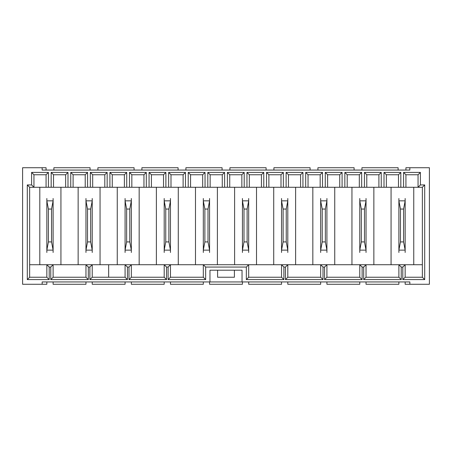 <?xml version="1.0" encoding="UTF-8"?>
<svg xmlns="http://www.w3.org/2000/svg" width="452" height="452" viewBox="0 0 452 452"><rect width="100%" height="100%" fill="white"/><g stroke="black" fill="none" stroke-linecap="round" stroke-linejoin="round"><path stroke-width="0.68" d="M46.07 187.275L46.07 174.76L33.945 174.76L33.945 187.275L65.647 187.275L65.647 174.76L53.522 174.76L53.522 187.275M51.172 187.275L51.172 172.41L67.992 172.41L67.992 187.275L70.755 187.275L70.755 172.41L87.575 172.41L87.575 187.275L90.332 187.275L90.332 172.41L107.152 172.41L107.152 187.275L109.909 187.275L109.909 172.41L126.729 172.41L126.729 187.275L129.487 187.275L129.487 172.41L146.307 172.41L146.307 187.275L149.064 187.275L149.064 172.41L165.884 172.41L165.884 187.275L168.647 187.275L168.647 172.41L185.467 172.41L185.467 187.275L188.224 187.275L188.224 172.41L205.044 172.41L205.044 187.275L207.801 187.275L207.801 172.41L224.621 172.41L224.621 187.275L227.379 187.275L227.379 172.41L244.199 172.41L244.199 187.275L246.956 187.275L246.956 172.41L263.776 172.41L263.776 187.275L266.533 187.275L266.533 172.41L283.353 172.41L283.353 187.275L286.116 187.275L286.116 172.41L302.936 172.41L302.936 187.275L305.693 187.275L305.693 172.41L322.513 172.41L322.513 187.275L325.27 187.275L325.27 172.41L342.091 172.41L342.091 187.275L344.848 187.275L344.848 172.41L361.668 172.41L361.668 187.275L364.425 187.275L364.425 172.41L381.245 172.41L381.245 187.275L384.008 187.275L384.008 172.41L400.828 172.41L400.828 187.275L403.585 187.275L403.585 172.41L420.405 172.41L420.405 184.93L424.705 184.93L424.705 279.59L402.8 279.59L402.8 267.07L401.235 267.07L401.235 279.59L363.685 279.59L363.685 267.07L362.12 267.07L362.12 279.59L324.57 279.59L324.57 267.07L323.005 267.07L323.005 279.59L285.455 279.59L285.455 267.07L283.89 267.07L283.89 279.59L246.34 279.59L246.34 267.07L205.66 267.07L205.66 279.59L168.11 279.59L168.11 267.07L166.545 267.07L166.545 279.59L128.995 279.59L128.995 267.07L127.43 267.07L127.43 279.59L89.88 279.59L89.88 267.07L88.315 267.07L88.315 279.59L50.765 279.59L50.765 267.07L49.2 267.07L49.2 279.59L27.295 279.59L27.295 184.93L31.595 184.93L33.945 187.275L29.64 187.275L29.64 277.24L46.85 277.24L46.85 264.725L29.64 264.725M88.315 267.07L85.965 264.725L53.11 264.725L53.11 277.24L85.965 277.24L85.965 264.725L108.655 264.725L108.655 277.24L125.08 277.24L125.08 264.725L287.8 264.725L287.8 277.24L320.66 277.24L320.66 264.725L287.8 264.725L285.455 267.07M323.005 267.07L320.66 264.725L326.92 264.725L326.92 277.24L359.775 277.24L359.775 264.725L326.92 264.725L324.57 267.07M362.12 267.07L359.775 264.725L366.035 264.725L366.035 277.24L398.89 277.24L398.89 264.725L366.035 264.725L363.685 267.07M401.235 267.07L398.89 264.725L405.15 264.725L405.15 277.24L422.36 277.24L422.36 264.725L405.15 264.725L402.8 267.07M209.965 270.2L242.035 270.2L242.035 281.935L209.965 281.935L209.965 270.2M217.593 270.2L217.593 277.24L234.407 277.24L234.407 270.2M248.685 281.935L248.685 284.28L281.545 284.28L281.545 281.935M287.8 281.935L287.8 284.28L320.66 284.28L320.66 281.935M326.92 281.935L326.92 284.28L359.775 284.28L359.775 281.935M366.035 281.935L366.035 284.28L398.89 284.28L398.89 281.935M405.15 281.935L405.15 284.28L409.84 284.28L409.84 281.935L242.035 281.935M170.455 281.935L170.455 284.28L203.315 284.28L203.315 281.935M131.34 281.935L131.34 284.28L164.2 284.28L164.2 281.935M53.11 281.935L53.11 284.28L85.965 284.28L85.965 281.935M92.225 281.935L92.225 284.28L125.08 284.28L125.08 281.935M31.595 184.93L31.595 172.41L48.415 172.41L48.415 187.275M46.85 281.935L46.85 284.28L42.16 284.28L42.16 281.935L209.965 281.935M42.16 284.28L22.6 284.28L22.6 167.72L42.16 167.72L42.16 170.065L409.84 170.065L409.84 167.72L429.4 167.72L429.4 284.28L409.84 284.28M49.2 267.07L46.85 264.725L53.11 264.725L50.765 267.07M46.07 170.065L46.07 167.72L42.16 167.72M117.26 187.275L117.26 264.725L108.655 264.725M422.36 264.725L422.36 187.275L403.585 187.275M413.755 187.275L413.755 264.725M391.065 187.275L391.065 264.725M351.95 187.275L351.95 264.725M373.855 264.725L373.855 187.275M312.835 187.275L312.835 264.725M334.74 264.725L334.74 187.275M273.72 187.275L273.72 264.725M295.625 264.725L295.625 187.275M234.605 187.275L234.605 264.725M256.51 264.725L256.51 187.275M195.49 187.275L195.49 264.725M217.395 264.725L217.395 187.275M156.375 187.275L156.375 264.725M178.28 264.725L178.28 187.275M139.165 264.725L139.165 187.275M78.145 187.275L78.145 264.725M100.05 264.725L100.05 187.275M39.81 187.275L39.81 264.725M65.647 187.275L67.992 187.275M384.008 187.275L400.828 187.275M364.425 187.275L381.245 187.275M344.848 187.275L361.668 187.275M325.27 187.275L342.091 187.275M305.693 187.275L322.513 187.275M286.116 187.275L302.936 187.275M266.533 187.275L283.353 187.275M246.956 187.275L263.776 187.275M227.379 187.275L244.199 187.275M207.801 187.275L224.621 187.275M188.224 187.275L205.044 187.275M168.647 187.275L185.467 187.275M149.064 187.275L165.884 187.275M129.487 187.275L146.307 187.275M109.909 187.275L126.729 187.275M90.332 187.275L107.152 187.275M70.755 187.275L87.575 187.275M60.935 264.725L60.935 187.275M127.43 267.07L125.08 264.725L117.26 264.725M405.93 170.065L405.93 167.72L409.84 167.72M361.928 170.065L361.928 167.72L398.11 167.72L398.11 170.065M317.92 170.065L317.92 167.72L354.102 167.72L354.102 170.065M273.918 170.065L273.918 167.72L310.1 167.72L310.1 170.065M229.91 170.065L229.91 167.72L266.092 167.72L266.092 170.065M185.908 170.065L185.908 167.72L222.09 167.72L222.09 170.065M141.9 170.065L141.9 167.72L178.082 167.72L178.082 170.065M97.898 170.065L97.898 167.72L134.08 167.72L134.08 170.065M53.89 170.065L53.89 167.72L90.072 167.72L90.072 170.065M242.43 281.935L242.43 284.28L209.57 284.28L209.57 281.935M420.405 172.41L418.055 174.76L405.93 174.76L405.93 187.275M418.055 174.76L418.055 187.275L420.405 184.93M398.478 187.275L398.478 174.76L386.353 174.76L386.353 187.275M378.9 187.275L378.9 174.76L366.775 174.76L366.775 187.275M359.323 187.275L359.323 174.76L347.198 174.76L347.198 187.275M339.746 187.275L339.746 174.76L327.615 174.76L327.615 187.275M320.163 187.275L320.163 174.76L308.038 174.76L308.038 187.275M300.586 187.275L300.586 174.76L288.461 174.76L288.461 187.275M281.008 187.275L281.008 174.76L268.883 174.76L268.883 187.275M261.431 187.275L261.431 174.76L249.306 174.76L249.306 187.275M241.854 187.275L241.854 174.76L229.729 174.76L229.729 187.275M222.271 187.275L222.271 174.76L210.146 174.76L210.146 187.275M202.694 187.275L202.694 174.76L190.569 174.76L190.569 187.275M183.117 187.275L183.117 174.76L170.992 174.76L170.992 187.275M163.539 187.275L163.539 174.76L151.414 174.76L151.414 187.275M143.962 187.275L143.962 174.76L131.837 174.76L131.837 187.275M124.385 187.275L124.385 174.76L112.254 174.76L112.254 187.275M104.802 187.275L104.802 174.76L92.677 174.76L92.677 187.275M85.225 187.275L85.225 174.76L73.1 174.76L73.1 187.275M366.775 174.76L364.425 172.41M381.245 172.41L378.9 174.76M405.93 174.76L403.585 172.41M422.36 187.275L424.705 184.93M268.883 174.76L266.533 172.41M283.353 172.41L281.008 174.76M229.729 174.76L227.379 172.41M244.199 172.41L241.854 174.76M190.569 174.76L188.224 172.41M205.044 172.41L202.694 174.76M112.254 174.76L109.909 172.41M126.729 172.41L124.385 174.76M131.837 174.76L129.487 172.41M146.307 172.41L143.962 174.76M151.414 174.76L149.064 172.41M165.884 172.41L163.539 174.76M170.992 174.76L168.647 172.41M185.467 172.41L183.117 174.76M210.146 174.76L207.801 172.41M224.621 172.41L222.271 174.76M249.306 174.76L246.956 172.41M263.776 172.41L261.431 174.76M288.461 174.76L286.116 172.41M302.936 172.41L300.586 174.76M308.038 174.76L305.693 172.41M322.513 172.41L320.163 174.76M327.615 174.76L325.27 172.41M342.091 172.41L339.746 174.76M347.198 174.76L344.848 172.41M361.668 172.41L359.323 174.76M386.353 174.76L384.008 172.41M400.828 172.41L398.478 174.76M90.332 172.41L92.677 174.76M107.152 172.41L104.802 174.76M70.755 172.41L73.1 174.76M87.575 172.41L85.225 174.76M51.172 172.41L53.522 174.76M67.992 172.41L65.647 174.76M27.295 184.93L29.64 187.275M31.595 172.41L33.945 174.76M48.415 172.41L46.07 174.76M108.655 277.24L92.225 277.24L92.225 264.725L89.88 267.07M166.545 267.07L164.2 264.725L164.2 277.24L131.34 277.24L131.34 264.725L128.995 267.07M205.66 267.07L203.315 264.725L203.315 277.24L170.455 277.24L170.455 264.725L168.11 267.07M283.89 267.07L281.545 264.725L281.545 277.24L248.685 277.24L248.685 264.725L246.34 267.07M27.295 279.59L29.64 277.24M46.85 277.24L49.2 279.59M50.765 279.59L53.11 277.24M88.315 279.59L85.965 277.24M92.225 277.24L89.88 279.59M125.08 277.24L127.43 279.59M128.995 279.59L131.34 277.24M166.545 279.59L164.2 277.24M168.11 279.59L170.455 277.24M205.66 279.59L203.315 277.24M246.34 279.59L248.685 277.24M283.89 279.59L281.545 277.24M285.455 279.59L287.8 277.24M323.005 279.59L320.66 277.24M324.57 279.59L326.92 277.24M362.12 279.59L359.775 277.24M363.685 279.59L366.035 277.24M401.235 279.59L398.89 277.24M402.8 279.59L405.15 277.24M424.705 279.59L422.36 277.24M326.92 252.476L326.92 250.086L325.355 241.922L325.355 209.056L326.92 200.886L326.92 198.496M320.66 252.476L320.66 250.131L326.92 250.131M320.66 250.131L322.225 241.922L325.355 241.922M322.225 241.922L322.225 209.056L325.355 209.056M322.225 209.056L320.66 200.846L326.92 200.846M320.66 200.846L320.66 198.496M320.66 250.086L320.66 200.886M326.92 200.886L326.92 250.086M359.775 198.496L359.775 200.886L361.34 209.056L361.34 241.922L359.775 250.086L359.775 252.476M366.035 198.496L366.035 200.846L359.775 200.846M366.035 200.846L364.47 209.056L361.34 209.056M364.47 209.056L364.47 241.922L361.34 241.922M364.47 241.922L366.035 250.131L359.775 250.131M366.035 250.131L366.035 252.476M366.035 200.886L366.035 250.086M359.775 250.086L359.775 200.886M281.545 198.496L281.545 200.886L283.11 209.056L283.11 241.922L281.545 250.086L281.545 252.476M287.8 198.496L287.8 200.846L281.545 200.846M287.8 200.846L286.24 209.056L283.11 209.056M286.24 209.056L286.24 241.922L283.11 241.922M286.24 241.922L287.8 250.131L281.545 250.131M287.8 250.131L287.8 252.476M287.8 200.886L287.8 250.086M281.545 250.086L281.545 200.886M248.685 252.476L248.685 250.086L247.12 241.922L247.12 209.056L248.685 200.886L248.685 198.496M242.43 252.476L242.43 250.131L248.685 250.131M242.43 250.131L243.995 241.922L247.12 241.922M243.995 241.922L243.995 209.056L247.12 209.056M243.995 209.056L242.43 200.846L248.685 200.846M242.43 200.846L242.43 198.496M242.43 250.086L242.43 200.886M248.685 200.886L248.685 250.086M203.315 198.496L203.315 200.886L204.88 209.056L204.88 241.922L203.315 250.086L203.315 252.476M209.57 198.496L209.57 200.846L203.315 200.846M209.57 200.846L208.005 209.056L204.88 209.056M208.005 209.056L208.005 241.922L204.88 241.922M208.005 241.922L209.57 250.131L203.315 250.131M209.57 250.131L209.57 252.476M209.57 200.886L209.57 250.086M203.315 250.086L203.315 200.886M170.455 252.476L170.455 250.086L168.89 241.922L168.89 209.056L170.455 200.886L170.455 198.496M164.2 252.476L164.2 250.131L170.455 250.131M164.2 250.131L165.76 241.922L168.89 241.922M165.76 241.922L165.76 209.056L168.89 209.056M165.76 209.056L164.2 200.846L170.455 200.846M164.2 200.846L164.2 198.496M164.2 250.086L164.2 200.886M170.455 200.886L170.455 250.086M46.85 198.496L46.85 200.886L48.415 209.056L48.415 241.922L46.85 250.086L46.85 252.476M53.11 198.496L53.11 200.846L46.85 200.846M53.11 200.846L51.545 209.056L48.415 209.056M51.545 209.056L51.545 241.922L48.415 241.922M51.545 241.922L53.11 250.131L46.85 250.131M53.11 250.131L53.11 252.476M53.11 200.886L53.11 250.086M46.85 250.086L46.85 200.886M125.08 198.496L125.08 200.886L126.645 209.056L126.645 241.922L125.08 250.086L125.08 252.476M131.34 198.496L131.34 200.846L125.08 200.846M131.34 200.846L129.775 209.056L126.645 209.056M129.775 209.056L129.775 241.922L126.645 241.922M129.775 241.922L131.34 250.131L125.08 250.131M131.34 250.131L131.34 252.476M131.34 200.886L131.34 250.086M125.08 250.086L125.08 200.886M405.15 252.476L405.15 250.086L403.585 241.922L403.585 209.056L405.15 200.886L405.15 198.496M398.89 252.476L398.89 250.131L405.15 250.131M398.89 250.131L400.455 241.922L403.585 241.922M400.455 241.922L400.455 209.056L403.585 209.056M400.455 209.056L398.89 200.846L405.15 200.846M398.89 200.846L398.89 198.496M398.89 250.086L398.89 200.886M405.15 200.886L405.15 250.086M92.225 252.476L92.225 250.086L90.66 241.922L90.66 209.056L92.225 200.886L92.225 198.496M85.965 252.476L85.965 250.131L92.225 250.131M85.965 250.131L87.53 241.922L90.66 241.922M87.53 241.922L87.53 209.056L90.66 209.056M87.53 209.056L85.965 200.846L92.225 200.846M85.965 200.846L85.965 198.496M85.965 250.086L85.965 200.886M92.225 200.886L92.225 250.086"/></g></svg>
